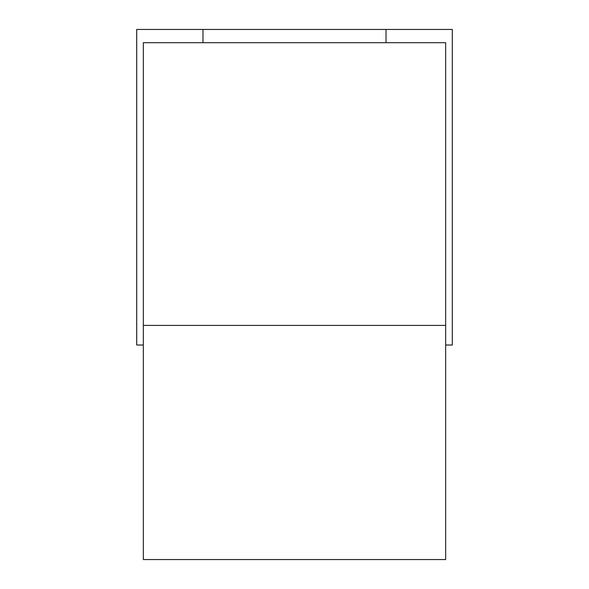 <?xml version="1.0" encoding="UTF-8"?>
<svg xmlns="http://www.w3.org/2000/svg" width="589" height="589" viewBox="0 0 589 589"><rect width="100%" height="100%" fill="white"/><g stroke="black" fill="none" stroke-linecap="round" stroke-linejoin="round"><path stroke-width="0.88" d="M143.341 325.408L143.341 42.703L445.659 42.703L445.659 559.55L143.341 559.55L143.341 325.408L445.659 325.408M445.659 345.021L452.286 345.021L452.286 29.45L136.714 29.45L136.714 345.021L143.341 345.021M202.977 42.703L202.977 29.45M386.023 42.703L386.023 29.45"/></g></svg>

